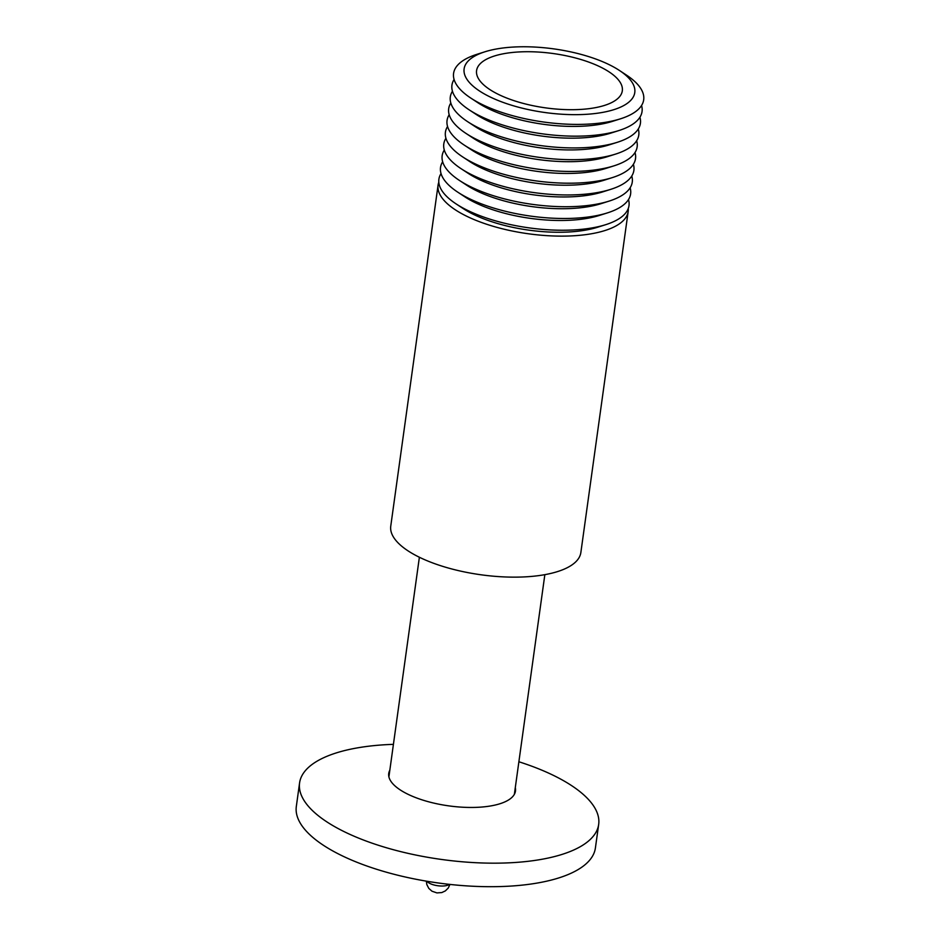 <?xml version="1.0" encoding="UTF-8"?>
<svg xmlns="http://www.w3.org/2000/svg" width="940" height="940" viewBox="0 0 940 940"><rect width="100%" height="100%" fill="white"/><g stroke="black" fill="none" stroke-linecap="round" stroke-linejoin="round"><path stroke-width="1.41" d="M389.83 770.212A63.979 23.853 7.9 0 0 388.737 773.456A63.979 23.853 7.9 0 0 391.275 781.845A63.979 23.853 7.9 0 0 459.601 807.025A63.979 23.853 7.9 0 0 515.472 791.045A63.979 23.853 7.9 0 0 515.296 787.626M518.88 761.764A150.976 56.294 -172.1 0 1 592.682 804.628A150.976 56.294 -172.1 0 1 598.674 824.427A150.976 56.294 -172.1 0 1 466.816 862.144A150.976 56.294 -172.1 0 1 305.571 802.725A150.976 56.294 -172.1 0 1 299.578 782.926A150.976 56.294 -172.1 0 1 393.413 744.351M299.578 782.926L296.323 806.45A150.976 56.294 7.9 0 0 302.304 826.248A150.976 56.294 7.9 0 0 463.561 885.668A150.976 56.294 7.9 0 0 595.408 847.951L598.674 824.427M438.075 185.109L390.758 526.141A95.962 35.779 7.9 0 0 524.92 576.878A95.962 35.779 7.9 0 0 580.861 552.52L628.178 211.488A95.962 35.779 -172.1 0 1 572.237 235.858A95.962 35.779 -172.1 0 1 438.075 185.109A95.962 35.779 -172.1 0 1 438.815 182.219M628.496 199.55A95.962 35.779 -172.1 0 1 605.76 224.66L597.593 227.245A86.151 32.124 -172.1 0 1 568.242 232.016A86.151 32.124 -172.1 0 1 463.22 208.598L456.076 203.886A95.962 35.779 -172.1 0 1 441.024 173.536M605.76 224.66A95.962 35.779 -172.1 0 1 573.048 229.971A95.962 35.779 -172.1 0 1 456.076 203.886M630.129 187.788A95.962 35.779 -172.1 0 1 607.393 212.898L599.226 215.483A86.151 32.124 -172.1 0 1 569.863 220.254A86.151 32.124 -172.1 0 1 464.853 196.836L457.71 192.124A95.962 35.779 -172.1 0 1 442.658 161.774M607.393 212.898A95.962 35.779 -172.1 0 1 574.681 218.221A95.962 35.779 -172.1 0 1 457.71 192.124M631.762 176.027A95.962 35.779 -172.1 0 1 609.014 201.137L600.86 203.721A86.151 32.124 -172.1 0 1 571.496 208.492A86.151 32.124 -172.1 0 1 466.487 185.074L459.331 180.374A95.962 35.779 -172.1 0 1 444.291 150.024M609.014 201.137A95.962 35.779 -172.1 0 1 576.314 206.459A95.962 35.779 -172.1 0 1 459.331 180.374M633.395 164.277A95.962 35.779 -172.1 0 1 610.648 189.375L602.493 191.96A86.151 32.124 -172.1 0 1 573.13 196.73A86.151 32.124 -172.1 0 1 468.12 173.312L460.964 168.613A95.962 35.779 -172.1 0 1 445.924 138.262M610.648 189.375A95.962 35.779 -172.1 0 1 577.947 194.697A95.962 35.779 -172.1 0 1 460.964 168.613M635.017 152.515A95.962 35.779 -172.1 0 1 612.281 177.625L604.126 180.21A86.151 32.124 -172.1 0 1 574.763 184.98A86.151 32.124 -172.1 0 1 469.741 161.562L462.598 156.851A95.962 35.779 -172.1 0 1 453.703 149.871A95.962 35.779 -172.1 0 1 447.558 126.501M636.65 140.753A95.962 35.779 -172.1 0 1 613.914 165.863L605.76 168.448A86.151 32.124 -172.1 0 1 576.396 173.219A86.151 32.124 -172.1 0 1 471.375 149.801L464.231 145.089A95.962 35.779 -172.1 0 1 449.191 114.739M613.914 165.863A95.962 35.779 -172.1 0 1 581.214 171.174A95.962 35.779 -172.1 0 1 464.231 145.089M638.284 128.992A95.962 35.779 -172.1 0 1 615.547 154.101L607.393 156.686A86.151 32.124 -172.1 0 1 578.029 161.457A86.151 32.124 -172.1 0 1 473.008 138.039L465.864 133.327A95.962 35.779 -172.1 0 1 450.824 102.977M615.547 154.101A95.962 35.779 -172.1 0 1 582.847 159.424A95.962 35.779 -172.1 0 1 465.864 133.327M639.917 117.23A95.962 35.779 -172.1 0 1 617.181 142.34L609.014 144.925A86.151 32.124 -172.1 0 1 579.663 149.695A86.151 32.124 -172.1 0 1 474.641 126.277L467.497 121.577A95.962 35.779 -172.1 0 1 452.446 91.227M617.181 142.34A95.962 35.779 -172.1 0 1 584.469 147.662A95.962 35.779 -172.1 0 1 467.497 121.577M641.55 105.48A95.962 35.779 -172.1 0 1 618.814 130.578L610.648 133.163A86.151 32.124 -172.1 0 1 581.296 137.933A86.151 32.124 -172.1 0 1 476.274 114.516L469.13 109.816A95.962 35.779 -172.1 0 1 454.079 79.465M618.814 130.578A95.962 35.779 -172.1 0 1 586.102 135.9A95.962 35.779 -172.1 0 1 469.13 109.816M619.354 70.418L626.51 75.129A95.962 35.779 -172.1 0 1 620.447 118.828L612.281 121.413A86.151 32.124 -172.1 0 1 582.918 126.183A86.151 32.124 -172.1 0 1 477.908 102.766L470.764 98.054A95.962 35.779 -172.1 0 1 476.827 54.355L484.981 51.771A86.151 32.124 -172.1 0 1 514.345 47A86.151 32.124 -172.1 0 1 619.354 70.418A86.151 32.124 -172.1 0 1 584.551 114.421A86.151 32.124 -172.1 0 1 480.869 91.862A86.151 32.124 -172.1 0 1 484.981 51.771M620.447 118.828A95.962 35.779 -172.1 0 1 587.735 124.139A95.962 35.779 -172.1 0 1 470.764 98.054M519.468 51.923A73.567 27.436 -172.1 0 1 622.315 90.828A73.567 27.436 -172.1 0 1 579.428 109.498A73.567 27.436 -172.1 0 1 476.58 70.594A73.567 27.436 -172.1 0 1 519.468 51.923M612.281 177.625A95.962 35.779 -172.1 0 1 462.598 156.851M628.261 208.504A95.962 35.779 -172.1 0 1 628.178 211.488M426.948 881.25A12.032 4.489 7.9 0 0 438.169 885.786A12.032 4.489 7.9 0 0 443.257 885.997A12.032 4.489 7.9 0 0 449.344 884.364M449.966 884.423L448.239 888.065L445.349 890.909L441.8 892.565L436.924 892.906L431.977 891.202L428.793 888.382L426.819 884.528L426.337 881.144M419.381 557.244L388.902 776.886M544.847 574.657L514.368 794.288"/></g></svg>
